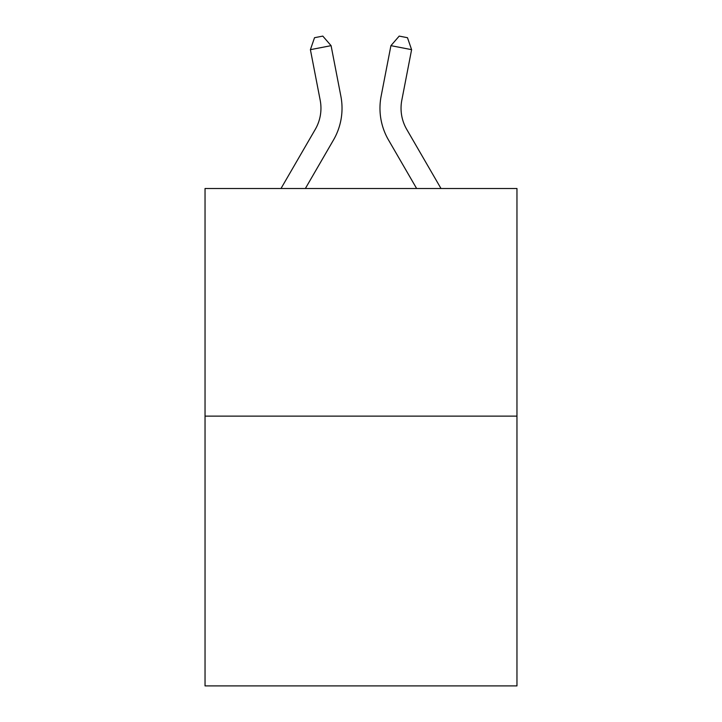 <?xml version="1.0" encoding="UTF-8"?>
<svg xmlns="http://www.w3.org/2000/svg" width="722" height="722" viewBox="0 0 722 722"><rect width="100%" height="100%" fill="white"/><g stroke="black" fill="none" stroke-linecap="round" stroke-linejoin="round"><path stroke-width="1.08" d="M516.961 416.125L516.961 188.505L205.039 188.505L205.039 685.9L516.961 685.9L516.961 416.125L205.039 416.125M281.002 188.505L315.27 129.382A42.156 42.156 0 0 0 320.189 100.232L310.397 49.665L331.082 45.657L340.874 96.225A63.229 63.229 0 0 1 333.51 139.951L305.37 188.505M440.998 188.505L406.73 129.382A42.156 42.156 0 0 1 401.811 100.232L411.603 49.665L390.918 45.657L381.126 96.225A63.229 63.229 0 0 0 388.49 139.951L416.63 188.505M406.73 129.382A42.156 42.156 0 0 1 401.811 100.232A42.156 42.156 0 0 0 406.73 129.382A42.156 42.156 0 0 1 401.811 100.232A42.156 42.156 0 0 0 406.73 129.382A42.156 42.156 0 0 1 401.811 100.232A42.156 42.156 0 0 0 406.73 129.382A42.156 42.156 0 0 1 401.811 100.232A42.156 42.156 0 0 0 406.73 129.382A42.156 42.156 0 0 1 401.811 100.232A42.156 42.156 0 0 0 406.73 129.382A42.156 42.156 0 0 1 401.811 100.232A42.156 42.156 0 0 0 406.73 129.382A42.156 42.156 0 0 1 401.811 100.232A42.156 42.156 0 0 0 406.73 129.382A42.156 42.156 0 0 1 401.811 100.232A42.156 42.156 0 0 0 406.73 129.382A42.156 42.156 0 0 1 401.811 100.232A42.156 42.156 0 0 0 406.73 129.382A42.156 42.156 0 0 1 401.811 100.232A42.156 42.156 0 0 0 406.73 129.382A42.156 42.156 0 0 1 401.811 100.232A42.156 42.156 0 0 0 406.73 129.382A42.156 42.156 0 0 1 401.811 100.232A42.156 42.156 0 0 0 406.73 129.382A42.156 42.156 0 0 1 401.811 100.232A42.156 42.156 0 0 0 406.73 129.382A42.156 42.156 0 0 1 401.811 100.232A42.156 42.156 0 0 0 406.73 129.382A42.156 42.156 0 0 1 401.811 100.232A42.156 42.156 0 0 0 406.73 129.382A42.156 42.156 0 0 1 401.811 100.232A42.156 42.156 0 0 0 406.73 129.382A42.156 42.156 0 0 1 401.811 100.232A42.156 42.156 0 0 0 406.73 129.382A42.156 42.156 0 0 1 401.811 100.232A42.156 42.156 0 0 0 406.73 129.382A42.156 42.156 0 0 1 401.811 100.232A42.156 42.156 0 0 0 406.73 129.382A42.156 42.156 0 0 1 401.811 100.232A42.156 42.156 0 0 0 406.73 129.382M390.918 45.657L381.126 96.225L390.918 45.657L381.126 96.225L390.918 45.657L381.126 96.225L390.918 45.657L381.126 96.225L390.918 45.657L381.126 96.225L390.918 45.657L381.126 96.225L390.918 45.657L381.126 96.225L390.918 45.657L381.126 96.225L390.918 45.657L381.126 96.225L390.918 45.657L381.126 96.225L390.918 45.657L381.126 96.225L390.918 45.657L381.126 96.225L390.918 45.657L381.126 96.225L390.918 45.657L381.126 96.225L390.918 45.657L381.126 96.225L390.918 45.657L381.126 96.225L390.918 45.657L381.126 96.225L390.918 45.657L381.126 96.225L390.918 45.657L381.126 96.225L390.918 45.657L381.126 96.225L390.918 45.657L399.203 36.1L407.479 37.706L411.603 49.665M315.27 129.382A42.156 42.156 0 0 0 320.189 100.232A42.156 42.156 0 0 1 315.27 129.382A42.156 42.156 0 0 0 320.189 100.232A42.156 42.156 0 0 1 315.27 129.382A42.156 42.156 0 0 0 320.189 100.232A42.156 42.156 0 0 1 315.27 129.382A42.156 42.156 0 0 0 320.189 100.232A42.156 42.156 0 0 1 315.27 129.382A42.156 42.156 0 0 0 320.189 100.232A42.156 42.156 0 0 1 315.27 129.382A42.156 42.156 0 0 0 320.189 100.232A42.156 42.156 0 0 1 315.27 129.382A42.156 42.156 0 0 0 320.189 100.232A42.156 42.156 0 0 1 315.27 129.382A42.156 42.156 0 0 0 320.189 100.232A42.156 42.156 0 0 1 315.27 129.382A42.156 42.156 0 0 0 320.189 100.232A42.156 42.156 0 0 1 315.27 129.382A42.156 42.156 0 0 0 320.189 100.232A42.156 42.156 0 0 1 315.27 129.382M310.397 49.665L314.521 37.706L322.797 36.1L331.082 45.657"/></g></svg>
